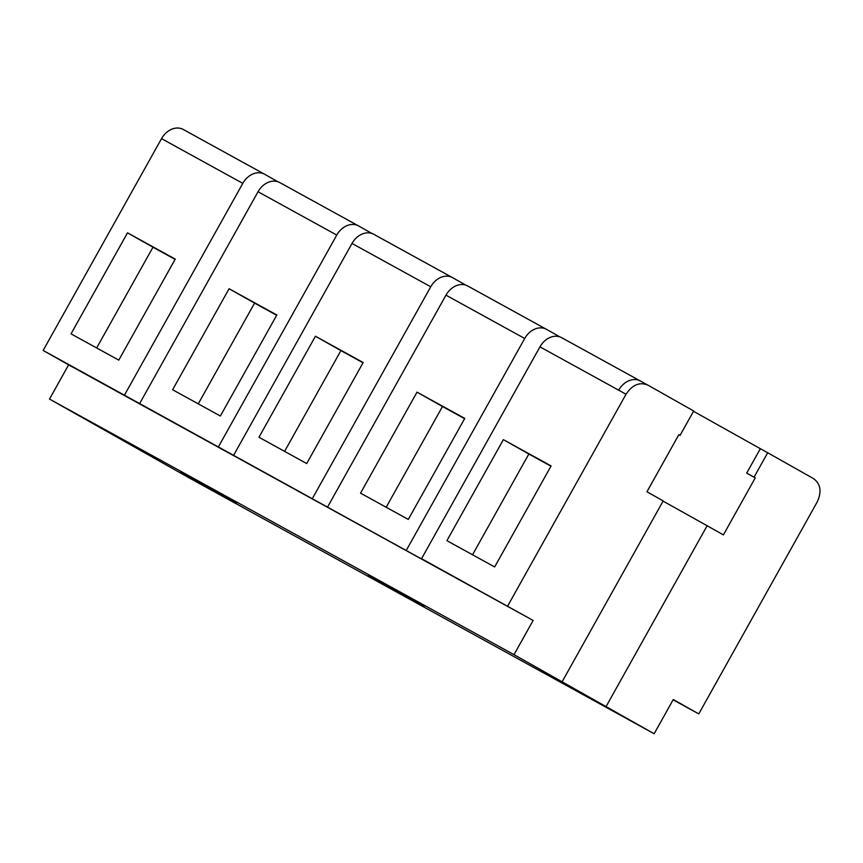 <?xml version="1.0" encoding="UTF-8"?>
<svg xmlns="http://www.w3.org/2000/svg" width="863" height="863" viewBox="0 0 863 863"><rect width="100%" height="100%" fill="white"/><g stroke="black" fill="none" stroke-linecap="round" stroke-linejoin="round"><path stroke-width="1.29" d="M264.434 174.143L183.377 129.536A18.662 14.628 118.8 0 0 183.269 129.482A18.662 14.628 118.8 0 0 161.532 138.641L43.15 350.464L124.423 395.189L242.805 183.366A18.662 14.628 118.8 0 1 264.542 174.197A18.662 14.628 118.8 0 1 264.65 174.261L277.994 181.791M127.497 232.827L175.243 259.105L118.781 360.13L71.036 333.852L127.497 232.827L152.978 247.206L96.667 347.962M43.15 350.464L68.63 364.844L49.504 399.062L189.644 478.156L654.154 733.744L606.053 706.603L707.142 525.74L663.086 501.112M124.423 395.189L143.625 405.804M175.081 259.375L152.978 247.206M68.63 364.844L533.129 620.443L514.014 654.661L49.504 399.062M514.014 654.661L606.053 706.603M424.089 606.441L368.296 575.222L424.089 606.441M180.777 472.018L236.57 503.226L180.777 472.018M654.154 733.744L673.28 699.526L698.76 713.906L817.142 502.083C821.91 491.77 820.702 483.938 813.507 478.598L767.703 452.751L754.046 477.185L746.678 473.14L755.254 477.875L723.388 534.898L707.142 525.74M358.404 225.847L279.892 182.643A18.662 14.628 118.8 0 0 279.785 182.578A18.662 14.628 118.8 0 0 258.037 191.748L139.655 403.571L425.427 561.09L440.669 569.472L421.554 558.685L539.947 346.861L626.042 394.229C632.331 384.769 639.612 381.726 647.886 385.125L640.411 381.014A18.662 14.628 118.8 0 0 618.674 390.184M640.303 380.961L561.791 337.757A18.662 14.628 118.8 0 0 561.684 337.692A18.662 14.628 118.8 0 0 539.947 346.861M406.322 550.303L524.704 338.479A18.662 14.628 -61.2 0 1 546.441 329.31A18.662 14.628 -61.2 0 1 546.549 329.375L559.904 336.904M327.595 506.98L445.977 295.157L524.704 338.479M417.012 392.136L464.758 418.404L408.296 519.429L360.551 493.161L417.012 392.136L442.492 406.516L386.182 507.261M546.333 329.256L467.822 286.052A18.662 14.628 118.8 0 0 467.714 285.987A18.662 14.628 118.8 0 0 445.977 295.157M312.352 498.598L430.734 286.775A18.662 14.628 -61.2 0 1 452.482 277.606A18.662 14.628 -61.2 0 1 452.59 277.67L465.934 285.2M233.625 455.276L352.007 243.452L430.734 286.775M315.426 336.236L363.172 362.514L306.71 463.539L258.965 437.261L315.426 336.236L340.907 350.615L284.596 451.371M452.374 277.552L373.852 234.348A18.662 14.628 118.8 0 0 373.744 234.283A18.662 14.628 118.8 0 0 352.007 243.452M218.382 446.894L336.775 235.07A18.662 14.628 -61.2 0 1 358.512 225.901A18.662 14.628 -61.2 0 1 358.62 225.966L371.964 233.495M229.083 288.727L276.829 314.995L220.367 416.02L172.622 389.752L229.083 288.727L254.563 303.107L198.253 403.852M139.655 403.571L158.77 414.359L143.528 405.977M562.104 681.802L663.194 500.928L646.948 491.77L678.814 434.736L680.033 435.416L678.814 434.736M503.366 439.645L551.112 465.923L494.65 566.948L446.905 540.67L503.366 439.645L528.846 454.024L472.536 554.78M550.95 466.193L528.846 454.024M464.607 418.684L442.492 406.516M363.021 362.784L340.907 350.615M276.667 315.275L254.563 303.107M693.507 411.295L760.335 448.695L746.678 473.14M647.886 385.125L693.69 410.982L680.033 435.416M760.335 448.695L767.703 452.751M755.254 477.875L754.046 477.185M421.554 558.685L533.129 620.443M673.118 699.796L698.76 713.906M626.042 394.229L507.649 606.063M161.532 138.641L242.805 183.366M258.037 191.748L336.775 235.07M647.671 385.017L640.519 381.079A18.662 14.628 118.8 0 0 640.411 381.014L561.684 337.692M183.269 129.482L264.542 174.197M467.714 285.987L546.441 329.31M373.744 234.283L452.482 277.606M279.785 182.578L358.512 225.901"/></g></svg>
